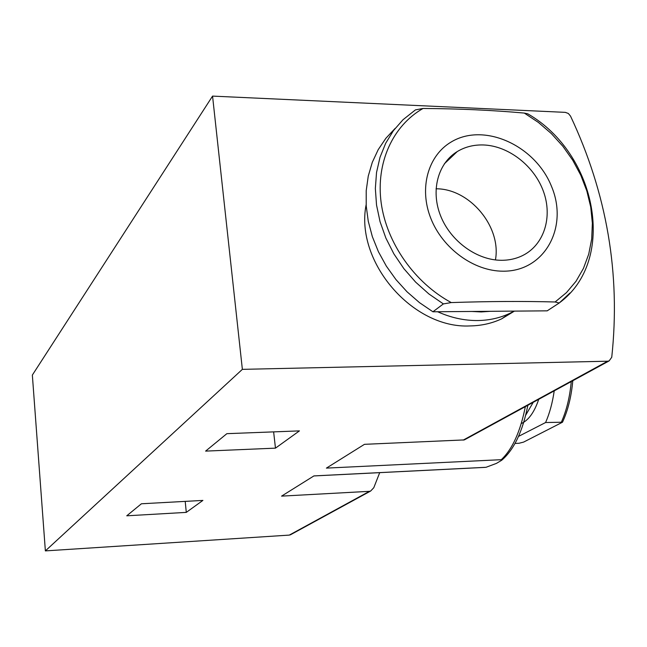 <?xml version="1.0" encoding="UTF-8"?>
<svg xmlns="http://www.w3.org/2000/svg" width="647" height="647" viewBox="0 0 647 647"><rect width="100%" height="100%" fill="white"/><g stroke="black" fill="none" stroke-linecap="round" stroke-linejoin="round"><path stroke-width="0.97" d="M554.22 390.869C552.465 402.895 549.586 413.449 545.591 422.531L562.486 422.216C567.904 410.57 571.341 396.74 572.797 380.727M515.02 443.438L519.056 443.26L523.593 442.103L562.486 422.216M395.074 128.47L385.847 138.321L378.188 149.683L372.284 162.348L368.256 176.113L366.21 190.703L366.21 205.859L368.264 221.282L372.357 236.673L378.414 251.715L386.332 266.111L395.948 279.577L407.068 291.829L419.482 302.634L432.924 311.781L443.373 303.912L451.258 302.578C488.307 301.332 522.93 301.13 555.11 301.979L566.497 292.581L576.008 281.283L583.457 268.384L588.713 254.182L591.698 238.994L592.361 223.166L590.727 207.04L586.837 190.962L580.804 175.256L572.749 160.254L562.858 146.262L551.325 133.565L538.393 122.42L524.321 113.079L527.774 113.823C597.254 153.816 617.262 260.45 559.226 302.974M443.373 303.912L428.904 293.964L415.633 282.124L403.874 268.659L393.877 253.867L385.879 238.088L380.056 221.695L376.53 205.042L375.349 188.52L376.53 172.482L380.015 157.278L385.701 143.23L393.441 130.621L403.041 119.703L415.431 109.893L423.017 108.478C392.858 125.68 375.778 162.623 381.164 202.786C386.607 242.924 414.533 282.747 451.258 302.578M212.556 96.104L242.366 369.356L607.654 361.204L609.118 360.913L611.747 357.265C620.699 273.899 606.959 193.518 570.525 116.104L568.333 113.468L565.316 112.36L212.556 96.104L32.35 375.066L45.371 550.896L289.29 535.101L290.915 534.535M299.432 430.886L275.468 448.145L205.609 451.113L226.871 433.668L299.432 430.886M609.118 360.913L464.336 439.911L364.463 444.327L326.403 468.113L501.288 459.685L501.716 460.243L496.427 463.389L486.026 467.296L313.941 475.901L281.566 496.128L369.445 491.324L370.666 491.024L373.796 487.701L379.708 472.65M242.366 369.356L45.371 550.896M202.899 500.414L186.287 512.384L126.755 515.805L141.41 503.778L202.899 500.414M366.137 204.727C354.774 261.606 412.56 328.919 469.916 325.934C481.311 325.756 491.874 323.395 501.611 318.866L514.43 311.11M437.639 311.741C450.902 317.709 464.247 320.645 477.664 320.54C489.156 320.378 499.799 318.017 509.601 313.455L514.179 311.11M471.671 311.458L481.198 311.943L490.515 311.304M555.11 301.979L559.218 302.982L547.2 310.843L432.924 311.781M451.299 141.928C428.007 155.523 418.819 188.172 430.813 218.346C442.645 248.553 473.928 271.255 503.075 271.19C544.693 271.635 568.818 227.089 551.511 186.417C535.271 145.47 484.11 122.129 451.299 141.928M524.321 113.079C492.868 110.225 459.103 108.688 423.017 108.478M483.511 144.968C508.615 145.85 534.285 165.891 543.472 191.504C552.781 217.077 544.151 244.809 522.784 255.468C516.282 258.695 509.149 260.312 501.385 260.296C476.912 260.272 450.741 241.315 440.68 216.041C430.498 190.8 437.873 163.295 457.267 151.552C465.08 146.861 473.822 144.661 483.511 144.968M528.017 405.168L527.661 406.195M518.514 436.401L545.591 422.531M495.432 259.932C501.611 226.814 469.706 188.568 436.038 188.787M273.632 431.873L275.468 448.145M185.212 501.385L186.287 512.384M571.269 381.56C569.813 397.08 566.546 410.53 561.459 421.917M607.654 361.204L463.147 440.138M369.445 491.324L289.29 535.101M501.288 459.685C512.384 449.253 520.406 431.565 525.34 406.623M559.145 303.071L569.95 293.034M533.233 402.321L525.671 415.228M538.725 399.32C534.373 412.212 528.55 420.299 521.256 423.575M484.611 467.401L313.876 475.941M527.831 405.265C522.752 431.306 514.05 449.633 501.716 460.243M370.666 491.024L290.325 534.859M501.611 318.866L509.601 313.455M444.335 163.82L457.267 151.552"/></g></svg>
